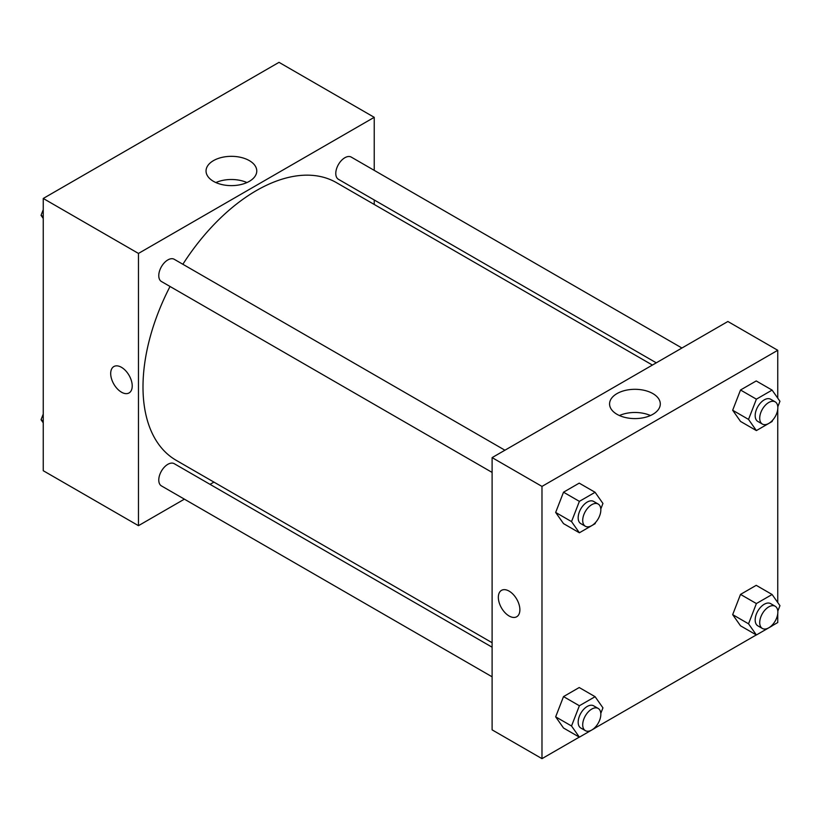 <?xml version="1.0" encoding="UTF-8"?>
<svg xmlns="http://www.w3.org/2000/svg" width="821" height="821" viewBox="0 0 821 821"><rect width="100%" height="100%" fill="white"/><g stroke="black" fill="none" stroke-linecap="round" stroke-linejoin="round"><path stroke-width="1.23" d="M184.397 499.158L138.462 525.676L43.246 470.71L43.246 198.466L279.017 62.345L374.232 117.321L374.232 170.358M374.232 199.975L374.232 204.46M213.47 160.629A25.359 14.645 180 0 1 241.117 157.447A25.359 14.645 180 0 1 256.768 170.984A25.359 14.645 180 0 1 231.409 185.628A25.359 14.645 180 0 1 206.04 170.984A25.359 14.645 180 0 1 213.47 160.629M138.462 525.676L138.462 253.432L43.246 198.466M138.462 253.432L374.232 117.321M246.926 182.56A25.359 14.645 0 0 0 215.882 182.56M113.842 366.556A15.23 8.795 -120 0 0 111.512 378.758A15.23 8.795 -120 0 0 121.467 392.171A15.23 8.795 60 0 1 111.512 378.758A15.23 8.795 60 0 1 113.842 366.556A15.23 8.795 60 0 1 129.071 375.351A15.23 8.795 60 0 1 129.071 392.931A15.23 8.795 60 0 1 121.457 392.181A15.23 8.795 -120 0 0 129.071 392.931M213.922 482.112L210.043 484.349M504.936 450.216L174.247 259.292A12.828 7.399 120 0 0 161.429 266.702A12.828 7.399 120 0 0 161.429 281.511L492.107 472.424M492.107 647.205L174.247 463.691A12.828 7.399 120 0 0 164.374 467.118A12.828 7.399 120 0 0 158.771 480.028A12.828 7.399 120 0 0 161.429 485.899L492.107 676.812M681.943 348.022L351.255 157.098A12.828 7.399 120 0 0 341.382 160.536A12.828 7.399 120 0 0 335.779 173.436A12.828 7.399 120 0 0 338.437 179.306L656.297 362.831M170.039 286.478A160.3 92.547 120 0 0 142.998 386.937A160.3 92.547 120 0 0 176.197 460.324L492.107 642.72M652.418 365.068L336.497 182.673A160.3 92.547 120 0 0 182.857 264.27M579.287 737.114L541.983 758.655L492.107 729.859L492.107 457.615L727.878 321.493L777.754 350.29L777.754 398.154M595.143 727.97L756.305 634.92M772.151 625.776L777.754 622.534L777.754 613.646M555.663 512.437L563.514 523.613L555.663 512.437L563.514 492.2L555.663 512.437L571.529 521.602L579.38 501.364L595.092 492.292L602.942 503.468L600.798 508.989M579.216 483.138L563.514 492.2L579.216 483.138L595.092 492.292M732.671 410.243L740.521 421.419L732.671 410.243L740.521 390.006L732.671 410.243L748.536 419.408L756.387 399.17L772.099 390.098L779.95 401.274L777.805 406.795M756.223 380.944L740.521 390.006L756.223 380.944L772.099 390.098M732.671 614.642L740.521 625.807L732.671 614.642L740.521 594.404L732.671 614.642L748.536 623.806L756.387 603.558L772.099 594.496L779.95 605.662L777.805 611.183M756.223 585.332L740.521 594.404L756.223 585.332L772.099 594.496M541.983 758.655L541.983 486.412L777.754 350.29M777.754 409.258L777.754 602.542M555.663 716.836L563.514 728.011L555.663 716.836L563.514 696.598L555.663 716.836L571.529 726L579.38 705.752L595.092 696.69L602.942 707.856L600.798 713.377M579.216 687.526L563.514 696.598L579.216 687.526L595.092 696.69M617.002 414.307A25.359 14.645 180 0 1 609.572 403.953A25.359 14.645 180 0 1 634.931 389.308A25.359 14.645 180 0 1 660.3 403.953A25.359 14.645 180 0 1 644.639 417.479A25.359 14.645 180 0 1 617.002 414.307M541.983 486.412L492.107 457.615M519.878 609.767A15.23 8.795 60 0 1 516.727 616.745A15.23 8.795 60 0 1 501.498 607.951A15.23 8.795 60 0 1 501.498 590.361A15.23 8.795 60 0 1 513.238 594.445A15.23 8.795 60 0 1 519.878 609.767M650.458 415.539A25.359 14.645 0 0 0 619.414 415.539M501.498 590.361A15.23 8.795 -120 0 0 501.498 607.951A15.23 8.795 -120 0 0 516.727 616.745M595.574 522.464L595.092 523.706L579.38 532.778L571.529 521.602M598.181 504.043L593.645 501.426A12.828 7.399 120 0 0 583.762 504.864A12.828 7.399 120 0 0 578.169 517.774A12.828 7.399 120 0 0 580.827 523.644L585.363 526.261A12.828 7.399 120 0 0 598.181 518.851A12.828 7.399 120 0 0 598.181 504.043A12.828 7.399 120 0 0 588.298 507.481A12.828 7.399 120 0 0 582.705 520.391A12.828 7.399 120 0 0 585.363 526.261M579.38 532.778L563.514 523.613M579.38 501.364L563.514 492.2M772.582 420.27L772.099 421.512L756.387 430.584L748.536 419.408M775.188 401.849L770.652 399.232A12.828 7.399 120 0 0 760.769 402.67A12.828 7.399 120 0 0 755.176 415.58A12.828 7.399 120 0 0 757.834 421.45L762.37 424.067A12.828 7.399 120 0 0 775.188 416.658A12.828 7.399 120 0 0 775.188 401.849A12.828 7.399 120 0 0 765.305 405.287A12.828 7.399 120 0 0 759.712 418.197A12.828 7.399 120 0 0 762.37 424.067M756.387 430.584L740.521 421.419M756.387 399.17L740.521 390.006M595.574 726.862L595.092 728.104L579.38 737.166L571.529 726M598.181 708.441L593.645 705.824A12.828 7.399 120 0 0 583.762 709.262A12.828 7.399 120 0 0 578.169 722.162A12.828 7.399 120 0 0 580.827 728.032L585.363 730.649A12.828 7.399 120 0 0 598.181 723.25A12.828 7.399 120 0 0 598.181 708.441A12.828 7.399 120 0 0 588.298 711.879A12.828 7.399 120 0 0 582.705 724.779A12.828 7.399 120 0 0 585.363 730.649M579.38 737.166L563.514 728.011M579.38 705.752L563.514 696.598M772.582 624.658L772.099 625.91L756.387 634.972L748.536 623.806M775.188 606.247L770.652 603.63A12.828 7.399 120 0 0 760.769 607.068A12.828 7.399 120 0 0 755.176 619.968A12.828 7.399 120 0 0 757.834 625.838L762.37 628.455A12.828 7.399 120 0 0 775.188 621.056A12.828 7.399 120 0 0 775.188 606.247A12.828 7.399 120 0 0 765.305 609.685A12.828 7.399 120 0 0 759.712 622.585A12.828 7.399 120 0 0 762.37 628.455M756.387 634.972L740.521 625.807M756.387 603.558L740.521 594.404M43.246 218.458L41.05 215.338L43.246 209.673M48.85 195.224L64.695 186.08M43.246 216.6L41.05 215.338M225.857 93.03L241.713 83.886M43.246 422.846L41.05 419.726L43.246 414.071M43.246 420.999L41.05 419.726"/></g></svg>

